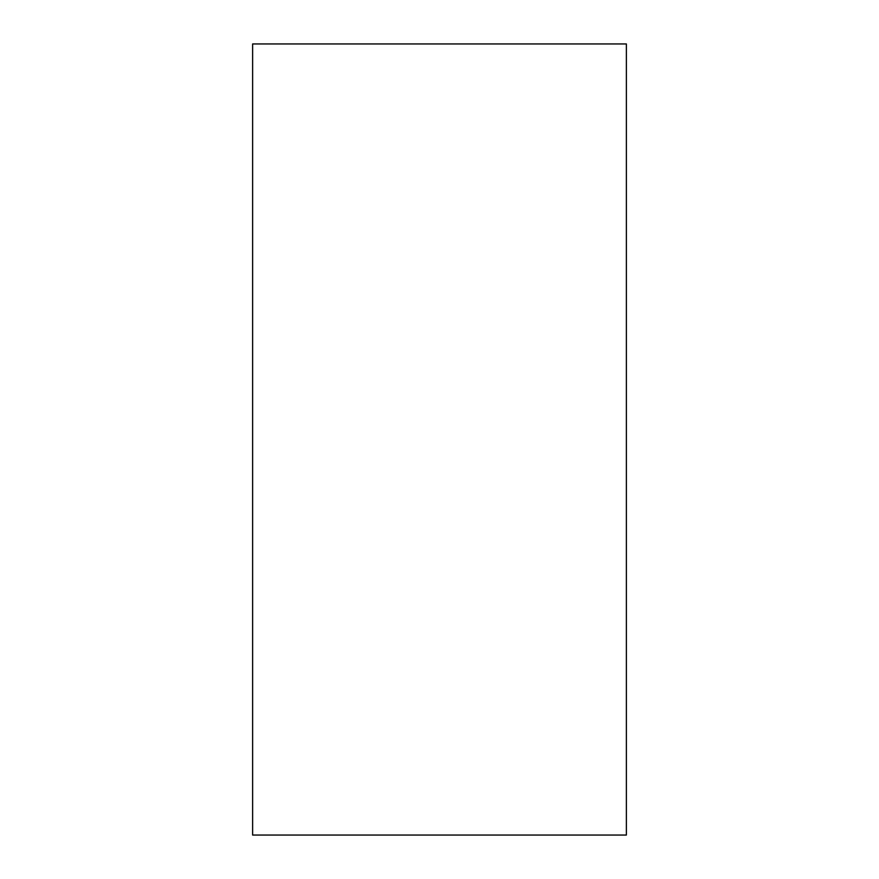 <?xml version="1.0" encoding="UTF-8"?>
<svg xmlns="http://www.w3.org/2000/svg" width="879" height="879" viewBox="0 0 879 879"><rect width="100%" height="100%" fill="white"/><g stroke="black" fill="none" stroke-linecap="round" stroke-linejoin="round"><path stroke-width="0.66" stroke-dasharray="4.39 3.3" d="M252.625 835.05L252.625 43.95L626.375 43.95L626.375 835.05L252.625 835.05"/><path stroke-width="1.32" d="M626.375 43.95L252.625 43.95L252.625 835.05L626.375 835.05L626.375 43.95"/></g></svg>

